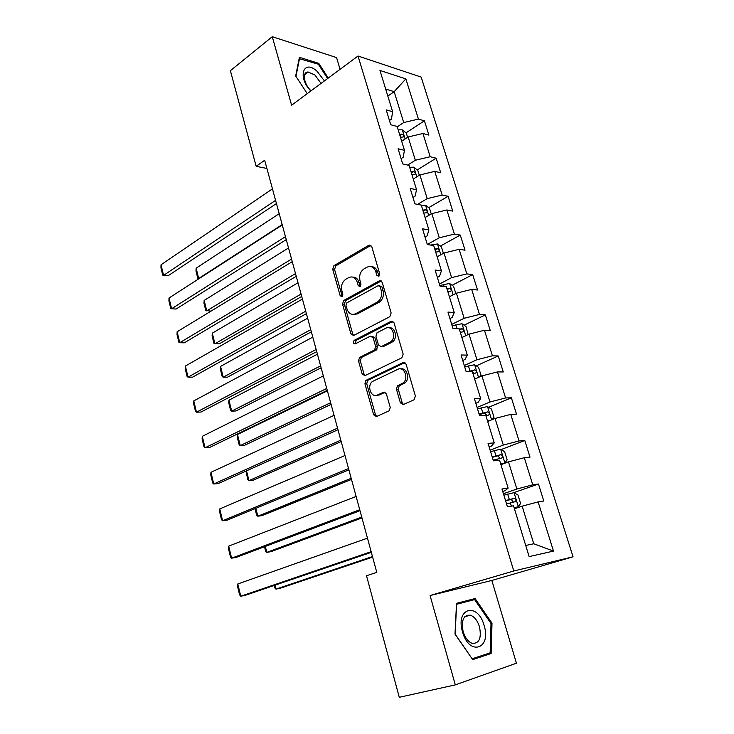 <?xml version="1.0" encoding="UTF-8"?>
<svg xmlns="http://www.w3.org/2000/svg" width="734" height="734" viewBox="0 0 734 734"><rect width="100%" height="100%" fill="white"/><g stroke="black" fill="none" stroke-linecap="round" stroke-linejoin="round"><path stroke-width="1.1" d="M378.772 276.287L379.671 273.699L371.743 246.532L369.055 245.138L333.924 265.68L332.722 269.259L340.163 295.719L342.026 296.71L342.851 294.224L341.879 290.774C340.87 285.719 342.172 281.884 345.76 279.278L348.678 277.626C352.586 275.956 355.439 277.47 357.229 282.168L358.229 285.654L360.119 286.664L360.99 284.113L359.99 280.617C358.954 275.498 360.284 271.598 363.981 268.919L366.982 267.222C371.009 265.497 373.945 267.011 375.799 271.754L376.826 275.287L378.772 276.287M400.379 402.828L403.269 404.581L414.049 399.773L415.407 396.085L406.086 364.165L403.186 362.504L365.881 380.396L364.926 383.79L373.652 414.82L376.423 416.573L389.35 410.728L390.231 407.379L386.387 393.892L383.57 392.185L377.386 395.048C371.055 398.36 366.495 385.423 372.551 381.441L397.791 369.34C404.241 365.816 409.187 378.753 402.984 383.038L397.406 385.827L396.461 389.249L400.379 402.828L402.186 402.773L403.489 404.48M455.3 684.877L516.433 663.215L491.853 580.456L430.069 595.54L455.3 684.877L399.278 697.3L366.505 575.713L376.781 572.382L264.68 160.269L256.166 166.324L266.91 168.453M430.069 595.54L513.782 570.988L358.027 56.013L421.169 77.088L573.052 556.812L513.782 570.988M340.062 69.326L336.576 57.591L272.268 36.7L291.618 105.21L358.027 56.013M272.268 36.7L230.384 70.693L256.166 166.324M389.827 316.675L391.139 312.978L382.175 282.269L379.377 280.81L343.723 300.49L342.512 304.069L350.916 333.97L353.586 335.502L389.827 316.675M394.02 322.822L403.159 354.127L401.819 357.816L364.899 375.652L362.174 374.019L358.495 360.926L359.513 357.495L374.579 349.925L375.615 346.448L373.12 337.713L370.367 336.154L355.274 343.879C353.238 343.668 352.861 342.503 354.137 340.365L391.167 321.263L394.02 322.822M538.462 484.036L532.765 484.807L524.296 457.713L530.012 457.144L524.792 440.501L519.057 440.951L510.754 414.389L516.507 414.132L511.387 397.81L505.607 397.956L497.469 371.918L503.267 371.954L498.239 355.953L492.431 355.797L484.44 330.254L490.275 330.584L485.348 314.886L479.504 314.446L471.668 289.398L477.54 290.003L472.696 274.608L466.824 273.892L459.135 249.312L465.035 250.193L460.291 235.073L454.383 234.1L446.841 209.979L452.768 211.117L448.107 196.281L442.171 195.051L434.767 171.38L440.721 172.765L436.152 158.205L430.188 156.727L422.922 133.487L428.904 135.111L424.408 120.816L418.426 119.101L405.856 78.887L379.955 70.436L392.626 111.715L386.203 109.88L390.745 124.752L397.158 126.487L404.48 150.351L398.076 148.763L402.709 163.921L409.095 165.407L416.563 189.73L410.187 188.409L414.903 203.859L421.27 205.08L428.876 229.88L422.527 228.825L427.344 244.578L433.684 245.523L441.437 270.809L435.115 270.039L440.024 286.113L446.336 286.765L454.245 312.556L447.96 312.078L452.961 328.474L459.245 328.832L467.31 355.137L461.053 354.972L466.163 371.698L472.412 371.734L480.642 398.571L474.421 398.727L479.632 415.802L485.844 415.517L494.248 442.905L488.064 443.391L493.376 460.814L499.551 460.2L508.13 488.147L501.983 488.982L507.414 506.772L513.543 505.799L529.131 556.592L553.491 551.096L538.114 501.909L543.793 501.01L538.462 484.036L513.635 492.697M500.927 464.686L508.479 461.869L516.855 489.027L503.432 493.734M502.744 491.486L505.13 490.642L508.13 488.147M516.855 489.027L532.765 484.807M508.479 461.869L524.296 457.713M487.78 421.426L495.074 418.453L503.285 445.07L490.119 450.153M489.147 446.951L491.486 446.043L494.248 442.905M503.285 445.07L519.057 440.951M495.074 418.453L510.754 414.389M474.669 379.093L481.926 375.891L489.982 401.984L477.072 407.416M475.815 403.305L478.109 402.333L480.642 398.571M489.982 401.984L505.607 397.956M481.926 375.891L497.469 371.918M461.915 337.539L469.035 334.144L476.935 359.733L464.273 365.504M462.75 360.513L464.998 359.476L467.31 355.137M476.935 359.733L492.431 355.797M469.035 334.144L484.44 330.254M449.401 296.765L456.392 293.196L464.145 318.299L451.713 324.391M449.933 318.556L452.144 317.464L454.245 312.556M464.145 318.299L479.504 314.446M456.392 293.196L471.668 289.398M437.134 256.772L443.997 253.028L451.594 277.654L439.4 284.058M437.372 277.415L439.528 276.268L441.437 270.809M451.594 277.654L466.824 273.892M443.997 253.028L459.135 249.312M425.087 217.521L431.821 213.612L439.281 237.779L427.307 244.477M425.041 237.064L427.17 235.862L428.876 229.88M439.281 237.779L454.383 234.1M431.821 213.612L446.841 209.979M413.27 179.004L419.885 174.931L427.206 198.648L417.573 204.373M412.958 197.474L415.04 196.217L416.563 189.73M427.206 198.648L442.171 195.051M419.885 174.931L434.767 171.38M401.663 141.194L408.159 136.974L415.343 160.251L407.673 165.077M401.085 158.627L403.131 157.324L404.48 150.351M415.343 160.251L430.188 156.727M408.159 136.974L422.922 133.487M387.818 96.062L394.167 91.667L403.709 122.55L397.259 126.835M389.442 120.495L391.451 119.147L392.626 111.715M403.709 122.55L418.426 119.101M385.662 89.043L394.167 91.667L405.856 78.887M491.853 580.456L573.052 556.812M525.718 545.454L533.756 543.766L522.149 506.166L514.451 508.763M533.756 543.766L553.491 551.096M522.149 506.166L538.114 501.909M406.021 132.845L424.408 120.816M417.261 169.921L436.152 158.205M428.693 207.667L448.107 196.281M440.308 246.119L460.291 235.073M452.107 285.287L472.696 274.608M464.099 325.199L485.348 314.886M476.274 365.862L498.239 355.953M488.633 407.297L511.387 397.81M501.175 449.547L524.792 440.501M328.291 78.043L318.749 63.353L299.408 57.298L295.683 75.987L307.243 93.631M491.129 653.508L492.009 623.203L475.072 598.531L456.52 603.366L455.007 634.148L472.705 659.618L491.129 653.508L481.632 655.655M317.84 64.041L318.749 63.353M472.191 658.893L481.623 655.774M466.218 601.77L465.796 601.146L456.511 603.568M465.796 601.146L475.072 598.531M472.118 658.783L455.144 634.084L456.612 604.284L474.595 599.577L491.009 623.487L492.009 623.203M378.983 276.149L377.615 271.956C376.423 268.442 374.322 266.671 371.312 266.662M352.788 277.085C355.779 277.048 357.862 278.801 359.054 282.342L360.376 286.48M371 245.33L335.759 265.892L334.557 269.461L342.301 296.508M381.313 280.938L345.503 300.674L344.347 304.206L352.742 334.053L353.678 335.456M380.139 286.682L378.193 285.654L346.797 302.876L345.989 305.362L347.017 309.023C348.769 313.73 351.614 315.317 355.559 313.776L377.505 301.995C381.038 299.261 382.286 295.407 381.23 290.425L380.139 286.682L381.955 286.856L379.588 285.792M353.586 314.409L357.385 313.904L355.559 313.776M381.955 286.856L383.047 290.591C384.093 295.563 382.854 299.417 379.322 302.142L357.385 313.904M372.074 336.227L374.936 337.796L377.432 346.503L376.395 349.98L361.339 357.531L360.321 360.963L364 374.019L365.082 375.569M393.002 321.364L355.962 340.429L355.678 343.677M389.846 342.319L390.534 341.916C397.021 337.842 392.323 324.465 385.772 328.254L377.028 332.75L375.955 336.273L378.46 345.017L381.249 346.613L389.846 342.319L392.341 341.98C398.012 338.493 395.277 326.557 389.13 327.859M391.662 342.393L383.065 346.677M400.837 368.945C407.012 367.404 410.361 379.23 404.792 383.029L399.213 385.818L398.268 389.222L402.186 402.773M376.441 395.369L379.212 395.011L377.386 395.048M385.176 392.25L379.212 395.011M404.911 362.568L367.706 380.396L366.743 383.772L375.469 414.756L376.716 416.435M407.609 137.331L406.287 133.056L402.241 129.799L398.195 129.881M282.186 224.604L198.685 278.48L196.134 268.204L279.214 213.686M196.134 268.204L195.978 271.048L197.767 278.223L199.217 278.525M400.461 137.267L403.205 136.992C404.287 136.047 403.929 135.093 402.14 134.148L399.58 134.405M275.589 200.364L163.563 275.378L168.077 275.773L276.452 203.547M272.461 188.867L161.021 264.791L163.563 275.378L162.728 275.122L160.948 267.726L161.021 264.791M324.428 80.896L317.005 71.226C303.362 58.683 297.151 77.189 310.831 90.979M321.052 83.401L314.941 75.033L308.124 72.005C301.876 71.886 303.757 84.236 311.069 90.805M299.142 58.656L318.299 64.179L327.621 78.538M295.958 76.419L299.555 58.325M484.11 625.524C477.871 601.779 455.172 607.633 462.53 631.91C469.191 656.563 491.734 649.039 484.11 625.524M479.495 626.818C477.495 620.615 474.467 616.734 470.411 615.184C463.484 614.798 461.062 620.285 463.145 631.653C465.117 637.837 468.118 641.736 472.146 643.333C479.219 643.718 481.669 638.213 479.495 626.818M491.009 623.487L490.147 652.838L472.283 658.747M419.316 175.279L417.793 170.334L413.737 167.159L409.682 167.315M291.554 259.047L206.749 310.877L204.153 300.435L288.535 247.945M204.153 300.435L203.979 303.225L205.786 310.51L210.988 311.133L292.26 261.662L177.133 331.759L179.766 342.695L184.28 342.833L296.242 276.296M411.985 174.839L414.682 174.527C415.839 173.563 415.499 172.591 413.664 171.628L411.095 171.921M431.253 213.943L429.5 208.291L425.454 205.208L421.38 205.447M301.078 294.059L214.924 343.769L212.291 333.172L298.004 282.773M212.291 333.172L212.098 335.897L213.933 343.301L219.172 343.897L301.729 296.453M423.729 213.108L426.381 212.768C427.601 211.768 427.28 210.786 425.399 209.805L422.821 210.135M285.462 236.66L171.6 308.766L176.114 309.042L286.26 239.605M282.278 224.962L169.013 298.013L171.6 308.766L170.728 308.399L168.921 300.894L169.013 298.013M295.508 273.599L179.766 342.695L178.857 342.209L177.022 334.576L177.133 331.759M443.409 253.349L441.437 246.963L437.391 243.963L430.546 245.055M310.757 329.667L223.237 377.184L220.558 366.413L307.638 318.189M220.558 366.413L220.347 369.083L222.209 376.597L223.237 377.184L227.485 377.184L311.344 331.823M435.693 252.092L438.299 251.716C439.583 250.707 439.271 249.698 437.363 248.698L434.767 249.065M455.796 293.499L453.594 286.352L449.547 283.452L439.84 285.517M320.611 365.881L231.678 411.113L228.962 400.177L317.437 354.201M228.962 400.177L228.724 402.782L230.614 410.416L231.678 411.113L235.926 410.985L321.134 367.798M447.887 291.82L450.493 291.407C451.777 290.37 451.483 289.343 449.603 288.324L446.942 288.737M468.127 334.576L465.98 326.502L461.934 323.703L452.162 325.85M330.63 402.709L240.257 445.584L237.486 434.482L327.401 390.837M462.897 337.071L461.842 337.291M237.486 434.482L237.229 437.014L239.156 444.767L240.257 445.584L244.495 445.318L331.08 404.37M460.31 332.309L462.934 331.851C464.209 330.795 463.925 329.749 462.081 328.704L459.346 329.162M305.739 311.198L188.051 377.166L192.574 377.166L306.399 313.629M302.436 299.077L185.381 366.055L188.051 377.166L187.115 376.56L185.252 368.807L185.381 366.055M316.152 349.476L196.483 412.196L201.006 412.058L316.739 351.632M356.293 313.831L354.917 314.565M312.794 337.135L193.767 400.902L196.483 412.196L195.51 411.471L193.611 403.59L193.767 400.902M326.749 388.451L205.052 447.795L209.575 447.511L327.263 390.323M377.239 348.962L374.982 350.09M323.327 375.881L202.29 436.317L205.052 447.795L204.034 446.942L202.107 438.932L202.29 436.317M479.715 376.863L481.064 375.368L478.614 367.413L474.559 364.715L464.723 366.963M476.605 378.239L474.531 378.661M340.815 440.171L248.964 480.614L253.212 480.201L341.2 441.574M472.971 373.578L475.604 373.083C476.871 372 476.605 370.936 474.806 369.872L467.347 371.707M469.888 371.725L471.687 371.266L473.522 372.945M246.532 470.843L248.964 480.614L247.826 479.669L245.954 471.109M337.548 428.133L213.75 483.99L218.282 483.55L337.979 429.72M398.314 385.598L397.81 385.827M377.918 395.03L377.047 395.442M334.062 415.334L210.952 472.32L213.75 483.99L212.704 483.009L210.75 474.861L210.952 472.32M491.918 419.738L493.982 417.233L491.477 409.122L487.431 406.535L477.522 408.884M490.826 420.187L487.477 420.83M351.182 478.293L257.817 516.195L262.056 515.644L351.494 479.421M485.88 415.655L488.532 415.114C489.78 414.013 489.532 412.921 487.771 411.838L479.1 414.04M479.274 414.627L484.614 413.141L486.394 414.939M255.854 508.313L257.817 516.195L256.643 515.13L255.028 508.653M348.54 468.558L222.604 520.782L227.136 520.186L348.889 469.843M344.989 455.52L219.75 508.919L222.604 520.782L221.512 519.663L219.53 511.387L219.75 508.919M500.808 464.301L504.818 463.016L507.157 459.915L504.607 451.639L500.56 449.171L490.569 451.621M504.818 463.016L500.671 463.842M361.734 517.075L266.809 552.363L271.057 551.656L361.972 517.929M493.193 460.209L501.707 457.97C502.946 456.851 502.707 455.731 500.992 454.63L492.184 456.878M492.312 457.328L497.799 455.842L499.524 457.768M265.332 546.417L266.809 552.363L265.598 551.17L264.497 546.738M359.743 509.735L231.605 558.189L236.137 557.436L359.999 510.699M356.128 496.45L228.705 546.133L231.605 558.189L230.476 556.932L228.448 548.518L228.705 546.133M514.222 508.011L518.296 506.772L520.589 503.441L517.984 495L513.947 492.652L503.882 495.202M518.296 506.772L514.13 507.708M372.477 556.546L275.956 589.118L280.195 588.264L372.624 557.115M506.561 503.974L515.149 501.68C516.378 500.533 516.149 499.395 514.479 498.267L505.524 500.57M505.616 500.882L511.231 499.386L512.901 501.46M274.975 585.191L275.956 589.118L274.7 587.787L274.131 585.475M371.147 551.684L240.761 596.228L245.284 595.311L371.321 552.326M367.468 538.15L237.807 583.97L240.761 596.228L239.587 594.834L237.532 586.273L237.807 583.97M377.615 271.956L375.799 271.754M360.055 285.829L358.229 285.654M359.054 282.342L357.229 282.168M341.998 295.875L340.163 295.719M334.557 269.461L332.722 269.259M335.759 265.892L333.924 265.68M370.817 245.422L368.991 245.174M378.643 275.479L376.826 275.287M352.742 334.053L350.916 333.97M344.347 304.206L342.512 304.069M345.558 300.637L343.723 300.49M381.194 281.003L379.377 280.81M378.937 302.362L377.12 302.224M383.047 290.591L381.23 290.425M364 374.019L362.174 374.019M360.321 360.963L358.495 360.926M361.568 357.394L359.743 357.357M376.157 350.118L374.34 350.063M377.432 346.503L375.615 346.448M374.936 337.796L373.12 337.713M356.091 340.356L354.265 340.292M392.974 321.373L391.167 321.263M398.268 389.222L396.461 389.249M399.599 385.579L397.791 385.598M403.755 383.662L401.948 383.671M384.992 392.158L383.57 392.185M375.469 414.756L373.652 414.82M366.743 383.772L364.926 383.79M368.009 380.221L366.183 380.221M404.838 362.532L403.186 362.504M405.131 138.937L402.342 129.881M399.947 135.579L402.14 134.148M416.802 176.83L413.848 167.233M411.425 173.013L413.664 171.628M428.684 215.438L425.555 205.281M423.123 211.135L425.399 209.805M440.795 254.771L437.492 244.037M435.042 249.973L437.363 248.698M453.135 294.866L449.648 283.526M444.088 286.535L443.437 284.407M449.603 288.324L447.199 289.572L449.547 288.324M465.714 335.722L462.035 323.767M457.007 328.704L455.796 324.74M459.567 329.878L461.97 328.713M478.54 377.386L474.659 364.789M469.944 370.927L468.393 365.862M471.439 371.303L474.623 369.881M491.615 419.857L487.532 406.599M482.816 412.948L481.229 407.783M484.284 413.187L487.532 411.847M504.882 462.934L500.661 449.236M495.936 455.796L494.321 450.529M497.358 460.42L496.955 459.126M497.377 455.897L500.689 454.64M518.351 506.689L514.048 492.707M509.323 499.487L507.68 494.12M511.359 506.148L510.369 502.891M510.736 499.45L514.112 498.285M370.872 245.395L369.055 245.138M345.503 300.674L343.668 300.527M379.322 302.142L377.505 301.995M361.339 357.531L359.513 357.495M376.395 349.98L374.579 349.925M355.962 340.429L354.137 340.365M392.341 341.98L390.534 341.916M399.213 385.818L397.406 385.827M404.792 383.029L402.984 383.038M367.706 380.396L365.881 380.396M304.647 74.639L308.124 72.005M464.769 616.716L470.411 615.184M459.576 329.915L462.081 328.704M471.687 371.266L474.806 369.872M484.614 413.141L487.771 411.838M497.79 455.842L500.992 454.63M511.231 499.386L514.479 498.267"/></g></svg>
